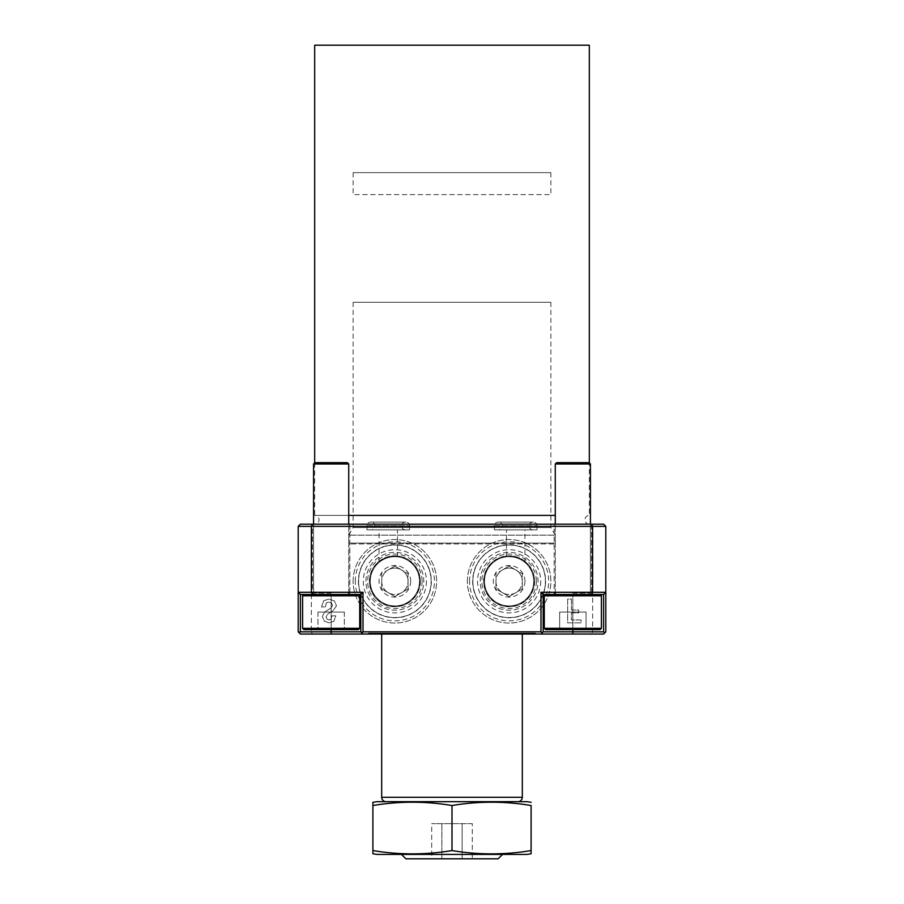 <?xml version="1.0" encoding="UTF-8"?>
<svg xmlns="http://www.w3.org/2000/svg" width="904" height="904" viewBox="0 0 904 904"><rect width="100%" height="100%" fill="white"/><g stroke="black" fill="none" stroke-linecap="round" stroke-linejoin="round"><path stroke-width="0.68" stroke-dasharray="4.52 3.39" d="M314.682 524.173L589.318 524.173L314.682 524.173A4.396 4.396 0 0 0 319.078 519.777A4.396 4.396 0 0 0 314.682 515.393L555.271 515.393M589.318 524.173A4.396 4.396 0 0 1 584.922 519.777A4.396 4.396 0 0 1 589.318 515.393L589.318 462.871M502.534 854.404L401.466 854.404L502.534 854.404M435.186 634.032L436.101 634.032L435.186 634.032M435.186 633.15L436.101 633.15L435.186 633.15M515.506 633.15L518.817 633.15L513.495 633.15L513.495 634.032L518.817 634.032L515.506 634.032M518.817 634.032L520.76 634.032L520.76 633.15L518.817 633.15M516.376 633.15L511.992 633.15L519.777 633.15L519.777 634.032L511.992 634.032L516.376 634.032M514.048 634.032L510.613 634.032L510.613 633.15L514.048 633.15M477.809 633.15L507.359 633.15L477.481 633.15L477.481 634.032L507.393 634.032L477.809 634.032M452.87 633.15L482.114 633.15L452.588 633.15L452.588 634.032L482.114 634.032L452.87 634.032M482.114 634.032L482.114 633.15M434.067 633.15L421.4 633.15L421.4 634.032L449.887 634.032L449.887 633.15L421.411 633.15L437.039 633.15M399.862 633.15L379.951 633.15L417.456 633.15L417.456 634.032L379.951 634.032L417.456 634.032L417.456 633.15L399.862 633.15L399.862 634.032M535.496 634.032L389.387 634.032L535.496 634.032L535.496 633.15L389.387 633.15L535.496 633.15M298.196 592.289L300.399 594.482L298.196 592.289L298.196 631.839L298.196 592.289L300.399 594.482L300.399 631.839L331.158 631.839L331.158 634.032L363.012 634.032L300.399 634.032L331.158 634.032L331.158 631.839L360.82 631.839L363.012 634.032L360.82 631.839L300.399 631.839L300.399 594.482L360.82 594.482L360.82 631.839L360.82 594.482L331.158 594.482L360.82 594.482M409.591 524.173L409.591 529.891L366.967 529.891L409.591 529.891L409.591 525.755A3.695 3.695 0 0 0 405.907 522.071L370.663 522.071A3.695 3.695 0 0 0 366.967 525.755L409.591 525.755L366.967 525.755L366.967 529.891L409.591 529.891L366.967 529.891L366.967 524.173L409.591 524.173L366.967 524.173M537.032 524.173L537.032 529.891L494.409 529.891L537.032 529.891L537.032 525.755A3.695 3.695 0 0 0 533.337 522.071L498.093 522.071A3.695 3.695 0 0 0 494.409 525.755L537.032 525.755L494.409 525.755L494.409 529.891L537.032 529.891L494.409 529.891L494.409 524.173L537.032 524.173L494.409 524.173M397.511 556.299C397.579 554.231 378.335 559.599 379.058 561.757C378.347 559.599 397.568 554.231 397.511 556.299L397.511 529.891L379.058 529.891L397.511 529.891M369.725 581.306A25.142 25.142 0 0 1 394.878 556.152A25.142 25.142 0 0 1 420.021 581.306A25.142 25.142 0 0 1 394.878 606.448A25.142 25.142 0 0 1 369.725 581.306A25.142 25.142 0 0 1 394.878 556.152A25.142 25.142 0 0 1 420.021 581.306A25.142 25.142 0 0 1 394.878 606.448A25.142 25.142 0 0 1 369.725 581.306A25.142 25.142 0 0 1 394.878 556.152A25.142 25.142 0 0 1 420.021 581.306A25.142 25.142 0 0 1 394.878 606.448A25.142 25.142 0 0 1 369.725 581.306M524.942 561.757C525.642 559.599 506.455 554.242 506.489 556.299C506.421 554.231 525.676 559.599 524.942 561.757L524.942 529.891L506.489 529.891L524.942 529.891M483.979 581.306A25.142 25.142 0 0 1 509.121 556.152A25.142 25.142 0 0 1 534.275 581.306A25.142 25.142 0 0 1 509.121 606.448A25.142 25.142 0 0 1 483.979 581.306A25.142 25.142 0 0 1 509.121 556.152A25.142 25.142 0 0 1 534.275 581.306A25.142 25.142 0 0 1 509.121 606.448A25.142 25.142 0 0 1 483.979 581.306A25.142 25.142 0 0 1 509.121 556.152A25.142 25.142 0 0 1 534.275 581.306A25.142 25.142 0 0 1 509.121 606.448A25.142 25.142 0 0 1 483.979 581.306M349.837 524.173L349.837 594.482L312.479 594.482L349.837 594.482L312.479 594.482L349.837 594.482L349.837 524.173L312.479 524.173L312.479 594.482L312.479 524.173L349.837 524.173M591.521 524.173L591.521 594.482L554.163 594.482L591.521 594.482L554.163 594.482L591.521 594.482L591.521 524.173L554.163 524.173L554.163 594.482L554.163 524.173L591.521 524.173M314.682 462.871L314.682 515.393L348.729 515.393M522.309 634.032L381.691 634.032L522.309 634.032M506.489 556.299L506.489 529.891M379.058 561.757L379.058 529.891M517.913 801.678L526.704 801.678M531.1 850.562L531.1 805.52C504.726 801.102 478.363 801.102 452 805.52C425.637 801.102 399.274 801.102 372.9 805.52L372.9 850.562C399.274 854.981 425.637 854.981 452 850.562C478.363 854.981 504.726 854.981 531.1 850.562L531.1 853.749M389.387 634.032L368.504 634.032L389.387 634.032L389.387 633.15L368.504 633.15L389.387 633.15L389.387 634.032M298.196 631.839L300.399 634.032L603.601 634.032L540.987 634.032L603.601 634.032L605.804 631.839L605.804 526.377L592.617 526.377L592.617 631.839L311.383 631.839L311.383 526.377L592.617 526.377L591.702 524.173L300.399 524.173L298.196 526.377L298.196 631.839L300.399 634.032L298.196 631.839L311.383 631.839L312.298 634.032M543.18 594.482L572.842 594.482L543.18 594.482L543.18 631.839L572.842 631.839L543.18 631.839L540.987 634.032L543.18 631.839L543.18 594.482L603.601 594.482L545.598 594.482L600.086 594.482L545.598 594.482L591.736 594.482L572.842 594.482L572.842 629.636L600.086 629.636L559.655 629.636L600.086 629.636L601.409 628.325L544.276 628.325L601.409 628.325L544.276 628.325L544.276 595.804L601.409 595.804L572.842 595.804L601.409 595.804L600.086 594.482M605.804 631.839L603.601 634.032L605.804 631.839L592.617 631.839L591.702 634.032M571.384 610.008L571.384 599.081L567.667 599.081L567.667 622.845L581.125 622.845L581.125 619.986L571.384 619.986L571.384 612.867L578.752 612.867L578.752 610.008L571.384 610.008L571.384 599.081L567.667 599.081L567.667 622.845L581.125 622.845L581.125 619.986L571.384 619.986L571.384 612.867L578.752 612.867L578.752 610.008L571.384 610.008M327.045 619.138L326.05 616.856L327.677 614.11L333.135 610.573L336.503 605.816L334.322 600.855L328.785 599.081L323.7 600.731L321.496 606.934L325.395 606.934L326.254 602.934L328.525 602.064L331.508 602.934L332.593 605.465L330.887 608.064L324.649 612.11L322.287 616.483L324.366 621.116L328.92 622.845L333.791 621.342L335.813 615.861L331.937 615.861L330.977 619.138L328.92 619.895L327.045 619.138L326.05 616.856L327.677 614.11L333.135 610.573L336.503 605.816L334.322 600.855L328.785 599.081L323.7 600.731L321.496 606.934L325.395 606.934L326.254 602.934L328.525 602.064L331.508 602.934L332.593 605.465L330.887 608.064L324.649 612.11L322.287 616.483L324.366 621.116L328.92 622.845L333.791 621.342L335.813 615.861L331.937 615.861L330.977 619.138L328.92 619.895L327.045 619.138M314.682 45.2L589.318 45.2M605.804 526.377L603.601 524.173L591.702 524.173M298.196 526.377L311.383 526.377L312.298 524.173M605.804 592.289L603.601 594.482L605.804 592.289L603.601 594.482L603.601 631.839L603.601 594.482L572.842 594.482L572.842 631.839L603.601 631.839L572.842 631.839L572.842 634.032L572.842 594.482M299.303 632.936L300.399 631.839L299.303 632.936M604.697 632.936L603.601 631.839L604.697 632.936M507.359 633.15L507.393 634.032M437.039 634.032L434.067 634.032M452 805.52L452 850.562M472.295 823.646L431.705 823.646L462.147 823.646L462.147 858.8L441.853 858.8L462.147 858.8L462.147 823.646L472.295 823.646L472.295 858.8M431.705 858.8L441.853 858.8L431.705 858.8L431.705 823.646M405.862 858.8L498.138 858.8M377.296 854.404L526.704 854.404M441.853 823.646L441.853 858.8L441.853 823.646M550.875 172.63L353.125 172.63L550.875 172.63L550.875 194.609L353.125 194.609L550.875 194.609M353.125 172.63L353.125 194.609M353.125 302.264L550.875 302.264L353.125 302.264L353.125 527.552L348.729 535.157L555.271 535.157L555.271 543.067A0.881 0.881 0 0 1 554.389 543.948L349.611 543.948L554.389 543.948M550.875 302.264L550.875 527.552L353.125 527.552L550.875 527.552L555.271 535.157L348.729 535.157L348.729 543.067A0.881 0.881 0 0 0 349.611 543.948M370.267 581.306A24.611 24.611 0 0 1 394.878 556.694A24.611 24.611 0 0 1 419.479 581.306A24.611 24.611 0 0 1 394.878 605.906A24.611 24.611 0 0 1 370.267 581.306A24.611 24.611 0 0 1 394.878 556.694A24.611 24.611 0 0 1 419.479 581.306A24.611 24.611 0 0 1 394.878 605.906A24.611 24.611 0 0 1 370.267 581.306A24.611 24.611 0 0 1 394.878 556.694A24.611 24.611 0 0 1 419.479 581.306M365.962 581.306A28.905 28.905 0 0 1 394.878 552.389A28.905 28.905 0 0 1 423.784 581.306A28.905 28.905 0 0 1 394.878 610.211A28.905 28.905 0 0 1 365.962 581.306A28.905 28.905 0 0 1 394.878 552.389A28.905 28.905 0 0 1 423.784 581.306A28.905 28.905 0 0 1 394.878 610.211A28.905 28.905 0 0 1 365.962 581.306M426.451 581.306A31.572 31.572 0 0 1 394.878 612.878A31.572 31.572 0 0 1 363.295 581.306A31.572 31.572 0 0 1 394.878 549.722A31.572 31.572 0 0 1 426.451 581.306M420.36 581.306A25.481 25.481 0 0 1 394.878 606.787A25.481 25.481 0 0 1 369.386 581.306A25.481 25.481 0 0 1 394.878 555.813A25.481 25.481 0 0 1 420.36 581.306A25.481 25.481 0 0 1 394.878 606.787A25.481 25.481 0 0 1 369.386 581.306A25.481 25.481 0 0 1 394.878 555.813A25.481 25.481 0 0 1 420.36 581.306M358.617 581.306A36.25 36.25 0 0 1 394.878 545.044A36.25 36.25 0 0 1 431.129 581.306A36.25 36.25 0 0 1 394.878 617.556A36.25 36.25 0 0 1 358.617 581.306A36.25 36.25 0 0 1 394.878 545.044A36.25 36.25 0 0 1 431.129 581.306A36.25 36.25 0 0 1 394.878 617.556A36.25 36.25 0 0 1 358.617 581.306M381.691 581.306A13.187 13.187 0 0 0 401.466 592.719A13.187 13.187 0 0 0 408.054 581.306A13.187 13.187 0 0 1 394.878 594.482A13.187 13.187 0 0 1 381.691 581.306L381.691 588.911L394.878 596.527L408.054 588.911L408.054 573.69L394.878 566.085L381.691 573.69L381.691 588.911L394.878 596.527L408.054 588.911L408.054 581.306A13.187 13.187 0 0 0 401.466 569.882L394.878 566.085L388.279 569.882A13.187 13.187 0 0 0 381.691 581.306A13.187 13.187 0 0 1 394.878 568.119A13.187 13.187 0 0 1 408.054 581.306L408.054 573.69L401.466 569.882A13.187 13.187 0 0 0 388.279 569.882L381.691 573.69L381.691 581.306M355.328 581.306A39.55 39.55 0 0 1 394.878 541.756A39.55 39.55 0 0 1 434.428 581.306A39.55 39.55 0 0 1 394.878 620.845A39.55 39.55 0 0 1 355.328 581.306M353.125 581.306A41.742 41.742 0 0 1 394.878 539.552A41.742 41.742 0 0 1 436.621 581.306A41.742 41.742 0 0 1 394.878 623.048A41.742 41.742 0 0 1 353.125 581.306A41.742 41.742 0 0 1 394.878 539.552A41.742 41.742 0 0 1 436.621 581.306A41.742 41.742 0 0 1 394.878 623.048A41.742 41.742 0 0 1 353.125 581.306M431.344 581.306A36.476 36.476 0 0 1 394.878 617.771A36.476 36.476 0 0 1 358.402 581.306A36.476 36.476 0 0 1 394.878 544.829A36.476 36.476 0 0 1 431.344 581.306A36.476 36.476 0 0 1 394.878 617.771A36.476 36.476 0 0 1 358.402 581.306A36.476 36.476 0 0 1 394.878 544.829A36.476 36.476 0 0 1 431.344 581.306M410.698 581.306A15.82 15.82 0 0 1 394.878 597.126A15.82 15.82 0 0 1 379.058 581.306A15.82 15.82 0 0 1 394.878 565.486A15.82 15.82 0 0 1 410.698 581.306M484.521 581.306A24.611 24.611 0 0 1 509.121 556.694A24.611 24.611 0 0 1 533.733 581.306A24.611 24.611 0 0 1 509.121 605.906A24.611 24.611 0 0 1 484.521 581.306A24.611 24.611 0 0 1 509.121 556.694A24.611 24.611 0 0 1 533.733 581.306A24.611 24.611 0 0 1 509.121 605.906A24.611 24.611 0 0 1 484.521 581.306A24.611 24.611 0 0 1 509.121 556.694A24.611 24.611 0 0 1 533.733 581.306M480.216 581.306A28.905 28.905 0 0 1 509.121 552.389A28.905 28.905 0 0 1 538.038 581.306A28.905 28.905 0 0 1 509.121 610.211A28.905 28.905 0 0 1 480.216 581.306A28.905 28.905 0 0 1 509.121 552.389A28.905 28.905 0 0 1 538.038 581.306A28.905 28.905 0 0 1 509.121 610.211A28.905 28.905 0 0 1 480.216 581.306M540.705 581.306A31.572 31.572 0 0 1 509.121 612.878A31.572 31.572 0 0 1 477.549 581.306A31.572 31.572 0 0 1 509.121 549.722A31.572 31.572 0 0 1 540.705 581.306M534.614 581.306A25.481 25.481 0 0 1 509.121 606.787A25.481 25.481 0 0 1 483.64 581.306A25.481 25.481 0 0 1 509.121 555.813A25.481 25.481 0 0 1 534.614 581.306A25.481 25.481 0 0 1 509.121 606.787A25.481 25.481 0 0 1 483.64 581.306A25.481 25.481 0 0 1 509.121 555.813A25.481 25.481 0 0 1 534.614 581.306M472.871 581.306A36.25 36.25 0 0 1 509.121 545.044A36.25 36.25 0 0 1 545.383 581.306A36.25 36.25 0 0 1 509.121 617.556A36.25 36.25 0 0 1 472.871 581.306A36.25 36.25 0 0 1 509.121 545.044A36.25 36.25 0 0 1 545.383 581.306A36.25 36.25 0 0 1 509.121 617.556A36.25 36.25 0 0 1 472.871 581.306M495.946 581.306A13.187 13.187 0 0 0 515.721 592.719A13.187 13.187 0 0 0 522.309 581.306A13.187 13.187 0 0 1 509.121 594.482A13.187 13.187 0 0 1 495.946 581.306L495.946 588.911L509.121 596.527L522.309 588.911L522.309 573.69L509.121 566.085L495.946 573.69L495.946 588.911L509.121 596.527L522.309 588.911L522.309 581.306A13.187 13.187 0 0 0 515.721 569.882L509.121 566.085L502.534 569.882A13.187 13.187 0 0 0 495.946 581.306A13.187 13.187 0 0 1 509.121 568.119A13.187 13.187 0 0 1 522.309 581.306L522.309 573.69L515.721 569.882A13.187 13.187 0 0 0 502.534 569.882L495.946 573.69L495.946 581.306M469.571 581.306A39.55 39.55 0 0 1 509.121 541.756A39.55 39.55 0 0 1 548.671 581.306A39.55 39.55 0 0 1 509.121 620.845A39.55 39.55 0 0 1 469.571 581.306M467.379 581.306A41.742 41.742 0 0 1 509.121 539.552A41.742 41.742 0 0 1 550.875 581.306A41.742 41.742 0 0 1 509.121 623.048A41.742 41.742 0 0 1 467.379 581.306A41.742 41.742 0 0 1 509.121 539.552A41.742 41.742 0 0 1 550.875 581.306A41.742 41.742 0 0 1 509.121 623.048A41.742 41.742 0 0 1 467.379 581.306M545.598 581.306A36.476 36.476 0 0 1 509.121 617.771A36.476 36.476 0 0 1 472.656 581.306A36.476 36.476 0 0 1 509.121 544.829A36.476 36.476 0 0 1 545.598 581.306A36.476 36.476 0 0 1 509.121 617.771A36.476 36.476 0 0 1 472.656 581.306A36.476 36.476 0 0 1 509.121 544.829A36.476 36.476 0 0 1 545.598 581.306M524.942 581.306A15.82 15.82 0 0 1 509.121 597.126A15.82 15.82 0 0 1 493.301 581.306A15.82 15.82 0 0 1 509.121 565.486A15.82 15.82 0 0 1 524.942 581.306M331.158 462.656L347.418 462.656L314.897 462.656L331.158 462.656L314.897 462.656L313.575 463.978L348.729 463.978L313.575 463.978L348.729 463.978L347.418 462.656L331.158 462.656M331.158 594.482L358.402 594.482L303.913 594.482L358.402 594.482L303.913 594.482L350.051 594.482L331.158 594.482L331.158 631.839L331.158 594.482L331.158 629.636L358.402 629.636L303.913 629.636L358.402 629.636L359.724 628.325L302.591 628.325L331.158 628.325L302.591 628.325L302.591 595.804L359.724 595.804L302.591 595.804L359.724 595.804L358.402 594.482M331.158 629.636L331.158 612.064L344.345 612.064L317.971 612.064L331.158 612.064L331.158 629.636L344.345 629.636L317.971 629.636L331.158 629.636L331.158 612.064L317.971 612.064L344.345 612.064L331.158 612.064L331.158 629.636L303.913 629.636L302.591 628.325M317.971 612.064L317.971 629.636L317.971 612.064M344.345 612.064L344.345 629.636L344.345 612.064M589.103 462.656L556.582 462.656L589.103 462.656L556.582 462.656L555.271 463.978L590.425 463.978L572.842 463.978L590.425 463.978L589.103 462.656M544.276 628.325L545.598 629.636L586.029 629.636L559.655 629.636L572.842 629.636L572.842 612.064L559.655 612.064L572.842 612.064L572.842 629.636L572.842 612.064L586.029 612.064L559.655 612.064L559.655 629.636L559.655 612.064L572.842 612.064L572.842 629.636M586.029 612.064L586.029 629.636L586.029 612.064L572.842 612.064L586.029 612.064L586.029 629.636L586.029 612.064M572.842 595.804L544.276 595.804L572.842 595.804M572.842 463.978L555.271 463.978L572.842 463.978M559.655 612.064L559.655 629.636L559.655 612.064M370.663 522.071L405.907 522.071M371.103 522.071L405.467 522.071L371.103 522.071A3.695 3.695 0 0 1 374.787 525.755L374.787 526.196A3.695 3.695 0 0 1 371.103 529.891L405.467 529.891L371.103 529.891M405.467 522.071A3.695 3.695 0 0 0 401.772 525.755L401.772 526.196A3.695 3.695 0 0 0 405.467 529.891M498.093 522.071L533.337 522.071M498.533 522.071L532.897 522.071L498.533 522.071A3.695 3.695 0 0 1 502.228 525.755L502.228 526.196A3.695 3.695 0 0 1 498.533 529.891L532.897 529.891L498.533 529.891M532.897 522.071A3.695 3.695 0 0 0 529.213 525.755L529.213 526.196A3.695 3.695 0 0 0 532.897 529.891M415.264 633.15L415.264 634.032M514.613 633.15L514.613 634.032L514.613 633.15M381.691 797.283L522.309 797.283M416.936 633.15L416.936 634.032M412.439 633.15L412.439 634.032M411.117 633.15L411.117 634.032M410.585 633.15L410.585 634.032M410.167 633.15L410.167 634.032M404.416 633.15L404.416 634.032M400.404 633.15L400.404 634.032M397.681 633.15L397.681 634.032M393.33 633.15L393.33 634.032M391.522 633.15L391.522 634.032M390.664 633.15L390.664 634.032M386.494 633.15L386.494 634.032M384.392 633.15L384.392 634.032M381.273 633.15L381.273 634.032M380.008 633.15L380.008 634.032M384.776 633.15L384.776 634.032M388.98 633.15L388.98 634.032M392.494 633.15L392.494 634.032M396.833 633.15L396.833 634.032M398.607 633.15L398.607 634.032M405.421 633.15L405.421 634.032M409.433 633.15L409.433 634.032M412.54 633.15L412.54 634.032M348.729 543.067L555.271 543.067L348.729 543.067M422.123 581.306A27.244 27.244 0 0 1 394.878 608.55A27.244 27.244 0 0 1 367.634 581.306A27.244 27.244 0 0 1 394.878 554.062A27.244 27.244 0 0 1 422.123 581.306M536.366 581.306A27.244 27.244 0 0 1 509.121 608.55A27.244 27.244 0 0 1 481.877 581.306A27.244 27.244 0 0 1 509.121 554.062A27.244 27.244 0 0 1 536.366 581.306M331.158 593.171L313.575 593.171L331.158 593.171M572.842 593.171L590.425 593.171L572.842 593.171M374.787 525.755L401.772 525.755L374.787 525.755M401.772 526.196L374.787 526.196L401.772 526.196M502.228 525.755L529.213 525.755L502.228 525.755M529.213 526.196L502.228 526.196L529.213 526.196M442.937 634.032L442.937 633.15M368.504 633.15L368.504 634.032M379.951 633.15L379.951 634.032M428.338 634.032L428.338 633.15M313.575 524.173L313.575 593.171L312.264 594.482L313.575 593.171L313.575 463.978M350.051 594.482L348.729 593.171L348.729 463.978M359.724 628.325L359.724 595.804M303.913 594.482L302.591 595.804M348.729 593.171L348.729 524.173M590.425 463.978L590.425 593.171L591.736 594.482L590.425 593.171L590.425 524.173M553.949 594.482L555.271 593.171L555.271 524.173M601.409 628.325L601.409 595.804M555.271 593.171L555.271 463.978M545.598 594.482L544.276 595.804"/><path stroke-width="1.36" d="M372.9 853.749L372.9 850.562L372.9 853.749A79.1 79.1 0 0 0 377.296 854.404L526.704 854.404A79.1 79.1 0 0 0 531.1 853.749L531.1 850.562C504.726 854.981 478.363 854.981 452 850.562C425.637 854.981 399.274 854.981 372.9 850.562L372.9 805.52C399.274 801.102 425.637 801.102 452 805.52C478.363 801.102 504.726 801.102 531.1 805.52L531.1 850.562M502.534 854.404L498.138 858.8L405.862 858.8L401.466 854.404M589.318 462.871L589.318 45.2L314.682 45.2L314.682 462.871M555.271 515.393L348.729 515.393M381.691 634.032L381.691 797.283A4.396 4.396 0 0 0 386.087 801.678L517.913 801.678A4.396 4.396 0 0 0 522.309 797.283L381.691 797.283M522.309 634.032L522.309 797.283M531.1 802.323A79.1 79.1 0 0 0 526.704 801.678L377.296 801.678A79.1 79.1 0 0 0 372.9 802.323L372.9 805.52L372.9 802.323M377.296 801.678L386.087 801.678M603.601 634.032L300.399 634.032L298.196 631.839L298.196 526.377L300.399 524.173L603.601 524.173L605.804 526.377L605.804 631.839L603.601 634.032M312.298 524.173L311.383 526.377L311.383 592.289L363.012 592.289L363.012 631.839L540.987 631.839L540.987 592.289L592.617 592.289L592.617 526.377L298.196 526.377M543.18 631.839L603.601 631.839L603.601 594.482L543.18 594.482L543.18 631.839L542.084 632.936L540.987 631.839M363.012 631.839L361.916 632.936L363.012 634.032M540.987 634.032L542.084 632.936M300.399 594.482L298.196 592.289L311.383 592.289L312.298 594.482L300.399 594.482L300.399 631.839L360.82 631.839L360.82 594.482L312.298 594.482M591.702 594.482L592.617 592.289L605.804 592.289L603.601 594.482M605.804 526.377L592.617 526.377L591.702 524.173M360.82 631.839L361.916 632.936M360.82 594.482L363.012 592.289M300.399 631.839L299.303 632.936M603.601 631.839L604.697 632.936M543.18 594.482L540.987 592.289M452 805.52L452 850.562M313.575 463.978L314.897 462.656L347.418 462.656L348.729 463.978L313.575 463.978L313.575 524.173M359.724 595.804L302.591 595.804L302.591 628.325L359.724 628.325L359.724 595.804L358.402 594.482M359.724 628.325L358.402 629.636L303.913 629.636L302.591 628.325M555.271 463.978L556.582 462.656L589.103 462.656L590.425 463.978L555.271 463.978L555.271 524.173M601.409 595.804L544.276 595.804L544.276 628.325L601.409 628.325L601.409 595.804L600.086 594.482M601.409 628.325L600.086 629.636L545.598 629.636L544.276 628.325M572.842 629.636L572.842 634.032M331.158 629.636L331.158 634.032M348.729 524.173L348.729 463.978M348.729 593.171L350.051 594.482M303.913 594.482L302.591 595.804M555.271 593.171L553.949 594.482M590.425 524.173L590.425 463.978M545.598 594.482L544.276 595.804"/></g></svg>
